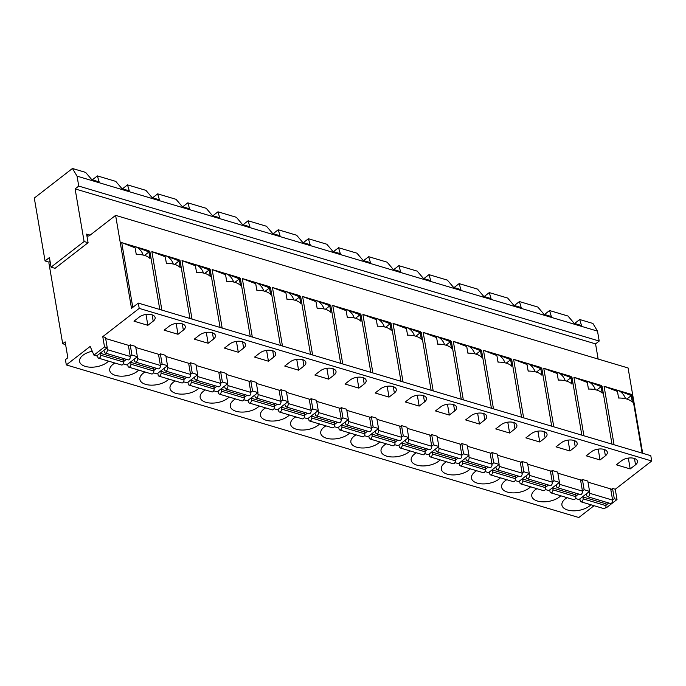 <?xml version="1.0" encoding="UTF-8"?>
<svg xmlns="http://www.w3.org/2000/svg" width="686" height="686" viewBox="0 0 686 686"><rect width="100%" height="100%" fill="white"/><g stroke="black" fill="none" stroke-linecap="round" stroke-linejoin="round"><path stroke-width="1.03" d="M49.032 262.129L45.053 260.946L49.426 257.559L51.064 267.154L55.043 268.337L88.082 242.707L86.616 234.106A3.91 2.324 -73.4 0 0 87.928 235.967A3.91 2.324 -73.4 0 0 89.609 235.53L115.608 215.37L131.506 308.366L138.306 303.092L139.215 308.391L102.771 336.655L104.521 346.919L93.939 355.125L90.166 346.43L66.319 364.926L65.419 359.627L67.845 357.74L65.136 341.86L62.7 343.737L48.955 263.313L49.032 262.129L50.069 261.323M92.293 179.843L97.378 175.899L99.144 181.884L91.847 179.706L85.621 172.4L72.442 168.482L34.3 198.065L45.053 260.946M597.506 331.115L599.204 341.045L78.753 186.078L77.055 176.148L597.506 331.115L592.893 323.449L579.721 319.522L581.488 325.507L574.191 323.338L567.965 316.023L549.572 310.552L544.487 314.488M549.572 310.552L551.338 316.529L544.041 314.36L537.815 307.045L519.422 301.574L514.346 305.51M519.422 301.574L521.188 307.551L513.9 305.381L507.666 298.067L489.281 292.596L484.196 296.541M489.281 292.596L491.047 298.573L483.75 296.403L477.525 289.098L459.131 283.618L454.046 287.563M459.131 283.618L460.898 289.603L453.6 287.425L447.375 280.12L428.99 274.64L423.905 278.585M428.99 274.64L430.757 280.625L423.459 278.447L417.225 271.142L398.84 265.662L393.755 269.607M398.84 265.662L400.607 271.647L393.31 269.478L387.084 262.163L368.691 256.693L363.614 260.629M368.691 256.693L370.457 262.669L363.168 260.5L356.934 253.185L338.55 247.715L333.465 251.659M338.55 247.715L340.316 253.691L333.019 251.522L326.793 244.216L308.4 238.737L303.315 242.681M308.4 238.737L310.166 244.722L302.869 242.544L296.644 235.238L278.25 229.759L273.174 233.703M278.25 229.759L280.025 235.744L272.728 233.566L266.494 226.26L248.109 220.781L243.024 224.725M248.109 220.781L249.875 226.766L242.578 224.596L236.353 217.282L217.959 211.811L212.883 215.747M217.959 211.811L219.726 217.788L212.437 215.618L206.203 208.304L187.818 202.833L182.733 206.769M187.818 202.833L189.585 208.81L182.287 206.64L176.062 199.326L157.669 193.855L152.584 197.8M157.669 193.855L159.435 199.832L152.138 197.662L145.912 190.356L127.519 184.877L122.442 188.821M97.378 175.899L115.763 181.378L121.997 188.684L129.285 190.862L127.519 184.877M579.721 319.522L574.636 323.466M77.055 176.148L72.442 168.482M599.204 341.045L595.559 343.875L75.108 188.899L78.753 186.078M88.082 242.707L84.104 241.523L75.108 188.899M595.559 343.875L598.149 359.052M594.05 505.702L578.812 517.518L66.319 364.926M138.306 303.092L650.791 455.693L651.7 460.992L615.256 489.255L617.006 499.519L606.424 507.726L605.592 507.477M115.608 215.37L628.093 367.97L642.679 453.275M62.7 343.737L65.599 344.604M102.771 336.655L105.481 337.461L107.23 347.725L96.649 355.931L93.939 355.125M139.215 308.391L651.7 460.992M610.84 489.77L612.547 488.449L615.256 489.255M158.638 355.125L160.344 353.805L165.772 355.417L167.53 365.672L156.94 373.887L153.398 372.832M188.787 364.103L190.494 362.774L195.922 364.395L197.671 374.65L187.089 382.865L183.539 381.802M218.937 373.073L220.643 371.752L226.063 373.373L227.821 383.628L217.239 391.835L213.689 390.78M249.078 382.051L250.784 380.73L256.212 382.342L257.97 392.606L247.38 400.813L243.83 399.758M279.228 391.029L280.934 389.708L286.362 391.32L288.111 401.584L277.53 409.791L273.98 408.736M309.377 400.007L311.075 398.686L316.503 400.298L318.261 410.562L307.671 418.769L304.13 417.714M339.519 408.985L341.225 407.656L346.653 409.276L348.402 419.532L337.821 427.747L334.271 426.683M369.668 417.963L371.375 416.634L376.794 418.254L378.552 428.51L367.97 436.725L364.42 435.661M399.809 426.932L401.516 425.612L406.944 427.224L408.702 437.488L398.112 445.694L394.57 444.639M429.959 435.91L431.666 434.59L437.093 436.202L438.843 446.466L428.261 454.672L424.711 453.618M460.109 444.888L461.807 443.568L467.235 445.18L468.992 455.444L458.411 463.65L454.861 462.596M490.25 453.866L491.956 452.546L497.384 454.158L499.134 464.413L488.552 472.628L485.002 471.574M520.4 462.844L522.106 461.515L527.534 463.136L529.283 473.391L518.702 481.606L515.152 480.543M550.541 471.814L552.247 470.493L557.675 472.114L559.433 482.369L548.843 490.576L545.301 489.521M580.69 480.792L582.397 479.471L587.825 481.083L589.574 491.348L578.993 499.554L575.443 498.499M567.09 497.676A15.649 8.035 170.3 0 0 565.29 498.893A15.649 8.035 170.3 0 0 561.92 505.119A15.649 8.035 170.3 0 0 572.836 510.813A15.649 8.035 170.3 0 0 589.403 506.071A15.649 8.035 170.3 0 0 590.869 504.75M635.545 464.782A9.004 4.622 170.3 0 0 637.483 461.206A9.004 4.622 170.3 0 0 631.206 457.931A9.004 4.622 170.3 0 0 621.679 460.658L616.328 464.799L630.194 468.932L635.545 464.782L634.464 458.471M612.607 500.12L589.694 493.294A2.35 1.398 106.6 0 1 589.163 495.746A2.35 1.398 106.6 0 1 587.568 496.673L610.48 503.498A2.35 1.398 106.6 0 0 612.075 502.564A2.35 1.398 106.6 0 0 612.607 500.12L610.694 488.912L588.005 482.155M605.395 455.804A9.004 4.622 170.3 0 0 607.333 452.228A9.004 4.622 170.3 0 0 601.056 448.953A9.004 4.622 170.3 0 0 591.529 451.68L586.187 455.821L600.053 459.954L605.395 455.804L604.315 449.493M536.949 488.698A15.649 8.035 170.3 0 0 535.14 489.915A15.649 8.035 170.3 0 0 531.77 496.141A15.649 8.035 170.3 0 0 542.686 501.835A15.649 8.035 170.3 0 0 559.253 497.093A15.649 8.035 170.3 0 0 560.719 495.772M582.457 491.142L559.544 484.316A2.35 1.398 106.6 0 1 559.021 486.768A2.35 1.398 106.6 0 1 557.418 487.703L580.33 494.52A2.35 1.398 106.6 0 0 581.925 493.586A2.35 1.398 106.6 0 0 582.457 491.142L580.545 479.934L557.855 473.186M575.254 446.835A9.004 4.622 170.3 0 0 577.183 443.25A9.004 4.622 170.3 0 0 570.906 439.975A9.004 4.622 170.3 0 0 561.38 442.702L556.037 446.843L569.903 450.976L575.254 446.835L574.173 440.515M506.8 479.72A15.649 8.035 170.3 0 0 504.99 480.937A15.649 8.035 170.3 0 0 501.62 487.163A15.649 8.035 170.3 0 0 512.545 492.865A15.649 8.035 170.3 0 0 529.112 488.115A15.649 8.035 170.3 0 0 530.57 486.803M552.316 482.164L529.403 475.347A2.35 1.398 106.6 0 1 528.872 477.79A2.35 1.398 106.6 0 1 527.277 478.725L550.189 485.542A2.35 1.398 106.6 0 0 551.784 484.616A2.35 1.398 106.6 0 0 552.316 482.164L550.395 470.956L527.714 464.208M545.104 437.857A9.004 4.622 170.3 0 0 547.042 434.272A9.004 4.622 170.3 0 0 540.765 430.997A9.004 4.622 170.3 0 0 531.238 433.724L525.888 437.874L539.762 441.998L545.104 437.857L544.024 431.537M476.65 470.742A15.649 8.035 170.3 0 0 474.849 471.959A15.649 8.035 170.3 0 0 471.479 478.185A15.649 8.035 170.3 0 0 482.395 483.887A15.649 8.035 170.3 0 0 498.962 479.145A15.649 8.035 170.3 0 0 500.428 477.825M522.166 473.186L499.254 466.369A2.35 1.398 106.6 0 1 498.722 468.812A2.35 1.398 106.6 0 1 497.127 469.747L520.039 476.573A2.35 1.398 106.6 0 0 521.634 475.638A2.35 1.398 106.6 0 0 522.166 473.186L520.254 461.987L497.564 455.23M514.954 428.879A9.004 4.622 170.3 0 0 516.892 425.294A9.004 4.622 170.3 0 0 510.616 422.019A9.004 4.622 170.3 0 0 501.089 424.745L495.746 428.896L509.612 433.02L514.954 428.879L513.874 422.559M446.509 461.764A15.649 8.035 170.3 0 0 444.7 462.981A15.649 8.035 170.3 0 0 441.33 469.215A15.649 8.035 170.3 0 0 452.254 474.909A15.649 8.035 170.3 0 0 468.821 470.167A15.649 8.035 170.3 0 0 470.279 468.847M492.016 464.208L469.113 457.39A2.35 1.398 106.6 0 1 468.581 459.834A2.35 1.398 106.6 0 1 466.977 460.769L489.89 467.595A2.35 1.398 106.6 0 0 491.493 466.66A2.35 1.398 106.6 0 0 492.016 464.208L490.104 453.009L467.423 446.252M484.813 419.901A9.004 4.622 170.3 0 0 486.751 416.316A9.004 4.622 170.3 0 0 480.466 413.041A9.004 4.622 170.3 0 0 470.948 415.776L465.597 419.918L479.463 424.051L484.813 419.901L483.733 413.589M416.359 452.794A15.649 8.035 170.3 0 0 414.55 454.012A15.649 8.035 170.3 0 0 411.188 460.237A15.649 8.035 170.3 0 0 422.104 465.931A15.649 8.035 170.3 0 0 438.671 461.189A15.649 8.035 170.3 0 0 440.138 459.869M461.875 455.238L438.963 448.412A2.35 1.398 106.6 0 1 438.431 450.865A2.35 1.398 106.6 0 1 436.836 451.791L459.749 458.617A2.35 1.398 106.6 0 0 461.344 457.682A2.35 1.398 106.6 0 0 461.875 455.238L459.963 444.031L437.274 437.274M454.664 410.923A9.004 4.622 170.3 0 0 456.602 407.347A9.004 4.622 170.3 0 0 450.325 404.071A9.004 4.622 170.3 0 0 440.798 406.798L435.456 410.94L449.321 415.073L454.664 410.923L453.583 404.611M386.218 443.816A15.649 8.035 170.3 0 0 384.409 445.034A15.649 8.035 170.3 0 0 381.039 451.259A15.649 8.035 170.3 0 0 391.955 456.953A15.649 8.035 170.3 0 0 408.522 452.211A15.649 8.035 170.3 0 0 409.988 450.891M431.726 446.26L408.813 439.434A2.35 1.398 106.6 0 1 408.281 441.887A2.35 1.398 106.6 0 1 406.687 442.822L429.599 449.639A2.35 1.398 106.6 0 0 431.194 448.704A2.35 1.398 106.6 0 0 431.726 446.26L429.813 435.053L407.124 428.296M424.514 401.945A9.004 4.622 170.3 0 0 426.452 398.369A9.004 4.622 170.3 0 0 420.175 395.093A9.004 4.622 170.3 0 0 410.648 397.82L405.306 401.962L419.172 406.095L424.514 401.945L423.442 395.633M356.068 434.838A15.649 8.035 170.3 0 0 354.259 436.056A15.649 8.035 170.3 0 0 350.889 442.281A15.649 8.035 170.3 0 0 361.814 447.975A15.649 8.035 170.3 0 0 378.38 443.233A15.649 8.035 170.3 0 0 379.838 441.913M401.584 437.282L378.672 430.456A2.35 1.398 106.6 0 1 378.14 432.909A2.35 1.398 106.6 0 1 376.545 433.844L399.449 440.661A2.35 1.398 106.6 0 0 401.053 439.726A2.35 1.398 106.6 0 0 401.584 437.282L399.664 426.075L376.983 419.326M394.373 392.975A9.004 4.622 170.3 0 0 396.311 389.391A9.004 4.622 170.3 0 0 390.034 386.115A9.004 4.622 170.3 0 0 380.507 388.842L375.156 392.992L389.031 397.117L394.373 392.975L393.292 386.655M325.919 425.86A15.649 8.035 170.3 0 0 324.118 427.078A15.649 8.035 170.3 0 0 320.748 433.303A15.649 8.035 170.3 0 0 331.664 439.006A15.649 8.035 170.3 0 0 348.231 434.264A15.649 8.035 170.3 0 0 349.697 432.943M371.435 428.304L348.522 421.487A2.35 1.398 106.6 0 1 347.991 423.931A2.35 1.398 106.6 0 1 346.396 424.866L369.308 431.683A2.35 1.398 106.6 0 0 370.903 430.757A2.35 1.398 106.6 0 0 371.435 428.304L369.522 417.105L346.833 410.348M364.223 383.997A9.004 4.622 170.3 0 0 366.161 380.413A9.004 4.622 170.3 0 0 359.884 377.137A9.004 4.622 170.3 0 0 350.357 379.864L345.015 384.014L358.881 388.139L364.223 383.997L363.143 377.677M295.777 416.882A15.649 8.035 170.3 0 0 293.968 418.1A15.649 8.035 170.3 0 0 290.598 424.334A15.649 8.035 170.3 0 0 301.514 430.028A15.649 8.035 170.3 0 0 318.09 425.286A15.649 8.035 170.3 0 0 319.547 423.965M341.285 419.326L318.381 412.509A2.35 1.398 106.6 0 1 317.85 414.953A2.35 1.398 106.6 0 1 316.246 415.888L339.158 422.713A2.35 1.398 106.6 0 0 340.753 421.779A2.35 1.398 106.6 0 0 341.285 419.326L339.373 408.127L316.692 401.37M334.082 375.019A9.004 4.622 170.3 0 0 336.02 371.435A9.004 4.622 170.3 0 0 329.734 368.159A9.004 4.622 170.3 0 0 320.208 370.886L314.865 375.036L328.731 379.161L334.082 375.019L333.002 368.708M265.628 407.913A15.649 8.035 170.3 0 0 263.818 409.122A15.649 8.035 170.3 0 0 260.448 415.356A15.649 8.035 170.3 0 0 271.373 421.05A15.649 8.035 170.3 0 0 287.94 416.308A15.649 8.035 170.3 0 0 289.406 414.987M311.144 410.357L288.231 403.531A2.35 1.398 106.6 0 1 287.7 405.975A2.35 1.398 106.6 0 1 286.105 406.909L309.017 413.735A2.35 1.398 106.6 0 0 310.612 412.8A2.35 1.398 106.6 0 0 311.144 410.357L309.223 399.149L286.542 392.392M303.932 366.041A9.004 4.622 170.3 0 0 305.87 362.465A9.004 4.622 170.3 0 0 299.593 359.19A9.004 4.622 170.3 0 0 290.067 361.916L284.724 366.058L298.59 370.191L303.932 366.041L302.852 359.73M235.487 398.935A15.649 8.035 170.3 0 0 233.677 400.152A15.649 8.035 170.3 0 0 230.307 406.378A15.649 8.035 170.3 0 0 241.223 412.072A15.649 8.035 170.3 0 0 257.79 407.33A15.649 8.035 170.3 0 0 259.257 406.009M280.994 401.379L258.082 394.553A2.35 1.398 106.6 0 1 257.55 397.005A2.35 1.398 106.6 0 1 255.955 397.931L278.868 404.757A2.35 1.398 106.6 0 0 280.463 403.822A2.35 1.398 106.6 0 0 280.994 401.379L279.082 390.171L256.392 383.414M273.783 357.063A9.004 4.622 170.3 0 0 275.721 353.487A9.004 4.622 170.3 0 0 269.444 350.212A9.004 4.622 170.3 0 0 259.917 352.938L254.575 357.08L268.44 361.213L273.783 357.063L272.711 350.752M205.337 389.957A15.649 8.035 170.3 0 0 203.528 391.174A15.649 8.035 170.3 0 0 200.158 397.4A15.649 8.035 170.3 0 0 211.082 403.094A15.649 8.035 170.3 0 0 227.649 398.352A15.649 8.035 170.3 0 0 229.107 397.031M250.853 392.401L227.941 385.575A2.35 1.398 106.6 0 1 227.409 388.027A2.35 1.398 106.6 0 1 225.814 388.962L248.718 395.779A2.35 1.398 106.6 0 0 250.321 394.844A2.35 1.398 106.6 0 0 250.853 392.401L248.932 381.193L226.251 374.445M243.641 348.085A9.004 4.622 170.3 0 0 245.579 344.509A9.004 4.622 170.3 0 0 239.303 341.234A9.004 4.622 170.3 0 0 229.776 343.96L224.425 348.102L238.291 352.235L243.641 348.085L242.561 341.774M175.187 380.979A15.649 8.035 170.3 0 0 173.387 382.196A15.649 8.035 170.3 0 0 170.017 388.422A15.649 8.035 170.3 0 0 180.933 394.124A15.649 8.035 170.3 0 0 197.499 389.374A15.649 8.035 170.3 0 0 198.966 388.062M220.703 383.423L197.791 376.597A2.35 1.398 106.6 0 1 197.259 379.049A2.35 1.398 106.6 0 1 195.664 379.984L218.577 386.801A2.35 1.398 106.6 0 0 220.172 385.875A2.35 1.398 106.6 0 0 220.703 383.423L218.791 372.215L196.102 365.466M213.492 339.116A9.004 4.622 170.3 0 0 215.43 335.531A9.004 4.622 170.3 0 0 209.153 332.256A9.004 4.622 170.3 0 0 199.626 334.982L194.284 339.133L208.15 343.257L213.492 339.116L212.411 332.796M145.046 372.001A15.649 8.035 170.3 0 0 143.237 373.218A15.649 8.035 170.3 0 0 139.867 379.444A15.649 8.035 170.3 0 0 150.783 385.146A15.649 8.035 170.3 0 0 167.35 380.404A15.649 8.035 170.3 0 0 168.816 379.084M190.554 374.445L167.641 367.627A2.35 1.398 106.6 0 1 167.118 370.071A2.35 1.398 106.6 0 1 165.515 371.006L188.427 377.832A2.35 1.398 106.6 0 0 190.022 376.897A2.35 1.398 106.6 0 0 190.554 374.445L188.641 363.246L165.961 356.488M183.351 330.137A9.004 4.622 170.3 0 0 185.289 326.553A9.004 4.622 170.3 0 0 179.003 323.278A9.004 4.622 170.3 0 0 169.476 326.004L164.134 330.155L178 334.279L183.351 330.137L182.27 323.818M114.896 363.023A15.649 8.035 170.3 0 0 113.087 364.24A15.649 8.035 170.3 0 0 109.717 370.474A15.649 8.035 170.3 0 0 120.642 376.168A15.649 8.035 170.3 0 0 137.209 371.426A15.649 8.035 170.3 0 0 138.666 370.106M160.413 365.466L137.5 358.649A2.35 1.398 106.6 0 1 136.968 361.093A2.35 1.398 106.6 0 1 135.374 362.028L158.286 368.854A2.35 1.398 106.6 0 0 159.881 367.919A2.35 1.398 106.6 0 0 160.413 365.466L158.492 354.268L135.811 347.51M153.201 321.159A9.004 4.622 170.3 0 0 155.139 317.575A9.004 4.622 170.3 0 0 148.862 314.299A9.004 4.622 170.3 0 0 139.335 317.026L133.984 321.177L147.859 325.31L153.201 321.159L152.121 314.848M92.241 351.206A15.649 8.035 170.3 0 0 82.946 355.271A15.649 8.035 170.3 0 0 79.576 361.496A15.649 8.035 170.3 0 0 90.492 367.19A15.649 8.035 170.3 0 0 107.059 362.448A15.649 8.035 170.3 0 0 108.525 361.128M128.496 346.147L130.203 344.826L135.631 346.439L137.38 356.703L126.799 364.909L123.248 363.854M130.263 356.497L107.35 349.671A2.35 1.398 106.6 0 1 106.819 352.115A2.35 1.398 106.6 0 1 105.224 353.05L128.136 359.876A2.35 1.398 106.6 0 0 129.731 358.941A2.35 1.398 106.6 0 0 130.263 356.497L128.351 345.29L105.661 338.532M612.547 488.449L614.296 498.705L617.006 499.519M582.397 479.471L584.146 489.735L589.574 491.348M552.247 470.493L554.005 480.757L559.433 482.369M522.106 461.515L523.855 471.779L529.283 473.391M491.956 452.546L493.714 462.801L499.134 464.413M461.807 443.568L463.565 453.823L468.992 455.444M431.666 434.59L433.415 444.845L438.843 446.466M401.516 425.612L403.274 435.876L408.702 437.488M371.375 416.634L373.124 426.898L378.552 428.51M341.225 407.656L342.983 417.92L348.402 419.532M311.075 398.686L312.833 408.942L318.261 410.562M280.934 389.708L282.683 399.964L288.111 401.584M250.784 380.73L252.542 390.986L257.97 392.606M220.643 371.752L222.393 382.016L227.821 383.628M190.494 362.774L192.243 373.038L197.671 374.65M160.344 353.805L162.102 364.06L167.53 365.672M130.203 344.826L131.952 355.082L137.38 356.703M104.521 346.919L107.23 347.725M614.296 498.705L612.589 500.034M608.774 502.992L606.012 505.136M584.146 489.735L582.448 491.056M578.624 494.014L575.863 496.158M554.005 480.757L552.299 482.078M548.483 485.036L545.713 487.18M523.855 471.779L522.149 473.1M518.333 476.058L515.572 478.202M493.714 462.801L492.008 464.122M488.192 467.089L485.422 469.233M463.565 453.823L461.858 455.144M458.042 458.111L455.281 460.255M433.415 444.845L431.717 446.174M427.893 449.133L425.131 451.277M403.274 435.876L401.567 437.196M397.751 440.155L394.982 442.298M373.124 426.898L371.418 428.218M367.602 431.177L364.841 433.32M342.983 417.92L341.276 419.24M337.461 422.199L334.691 424.351M312.833 408.942L311.127 410.262M307.311 413.229L304.55 415.373M282.683 399.964L280.977 401.293M277.161 404.251L274.4 406.395M252.542 390.986L250.836 392.315M247.02 395.273L244.25 397.417M222.393 382.016L220.686 383.337M216.87 386.295L214.109 388.439M192.243 373.038L190.545 374.359M186.721 377.317L183.959 379.461M162.102 364.06L160.395 365.381M156.579 368.348L153.81 370.491M131.952 355.082L130.246 356.403M126.43 359.37L123.669 361.513M630.194 468.932L628.342 458.085M618.54 397.726L619.561 398.034M625.486 398.695A8.918 5.514 52.2 0 0 617.606 390.291A8.918 5.514 52.2 0 0 614.999 390.094M618.592 398.034A19.568 10.05 -9.7 0 1 632.346 402.125L631.214 395.539L632.26 395.325L631.137 394.321L617.606 390.291L614.776 389.742L617.469 391.449L618.592 398.034M631.214 395.539L617.606 390.291L604.066 386.261L617.469 391.449M604.066 386.261L614.064 444.76M595.345 389.725A8.918 5.514 52.2 0 0 587.456 381.313L601.073 386.561L602.111 386.347L600.996 385.343L573.925 377.283L587.327 382.471L584.635 380.764L587.456 381.313A8.918 5.514 52.2 0 0 584.858 381.116M565.195 380.747A8.918 5.514 52.2 0 0 557.315 372.335L570.923 377.592L571.97 377.377L570.846 376.365L543.775 368.305L557.178 373.493L554.485 371.786L557.315 372.335A8.918 5.514 52.2 0 0 554.708 372.138M535.046 371.769A8.918 5.514 52.2 0 0 527.165 363.357L540.774 368.614L541.82 368.399L540.697 367.387L513.625 359.327L527.028 364.515L524.336 362.808L527.165 363.357A8.918 5.514 52.2 0 0 524.558 363.16M504.905 362.791A8.918 5.514 52.2 0 0 497.016 354.379L510.633 359.635L511.679 359.421L510.555 358.409L483.484 350.349L496.887 355.545L494.194 353.839L497.016 354.379A8.918 5.514 52.2 0 0 494.417 354.182M474.755 353.813A8.918 5.514 52.2 0 0 466.874 345.401L480.483 350.657L481.529 350.443L480.406 349.431L453.335 341.371L466.737 346.567L464.045 344.861L466.874 345.401A8.918 5.514 52.2 0 0 464.268 345.212M444.614 344.835A8.918 5.514 52.2 0 0 436.725 336.432L450.342 341.679L451.379 341.465L450.265 340.462L423.193 332.401L436.596 337.589L433.895 335.883L436.725 336.432A8.918 5.514 52.2 0 0 434.118 336.234M414.464 335.866A8.918 5.514 52.2 0 0 406.575 327.454L420.192 332.701L421.238 332.487L420.115 331.484L393.044 323.423L406.446 328.611L403.754 326.905L406.575 327.454A8.918 5.514 52.2 0 0 403.977 327.256M384.314 326.888A8.918 5.514 52.2 0 0 376.434 318.476L390.042 323.732L391.089 323.518L389.965 322.506L362.894 314.445L376.297 319.633L373.604 317.927L376.434 318.476A8.918 5.514 52.2 0 0 373.827 318.278M370.817 372.327L360.939 314.54L359.901 314.754L346.284 309.497L332.753 305.467L346.156 310.655L343.463 308.957L346.284 309.497A8.918 5.514 52.2 0 0 343.686 309.3M360.939 314.54L359.824 313.528L346.284 309.497A8.918 5.514 52.2 0 1 354.173 317.91M324.024 308.932A8.918 5.514 52.2 0 0 316.143 300.519L329.752 305.776L330.798 305.562L329.674 304.55L302.603 296.489L316.006 301.686L313.313 299.979L316.143 300.519A8.918 5.514 52.2 0 0 313.536 300.322M293.874 299.954A8.918 5.514 52.2 0 0 285.993 291.55L299.602 296.798L300.648 296.584L299.533 295.58L272.462 287.511L285.865 292.708L283.164 291.001L285.993 291.55A8.918 5.514 52.2 0 0 283.387 291.353M263.733 290.984A8.918 5.514 52.2 0 0 255.844 282.572L269.461 287.82L270.507 287.606L269.384 286.602L242.312 278.542L255.715 283.73L253.023 282.023L255.844 282.572A8.918 5.514 52.2 0 0 253.245 282.375M233.583 282.006A8.918 5.514 52.2 0 0 225.703 273.594L239.311 278.842L240.357 278.636L239.234 277.624L212.163 269.564L225.565 274.752L222.873 273.045L225.703 273.594A8.918 5.514 52.2 0 0 223.096 273.397M203.442 273.028A8.918 5.514 52.2 0 0 195.553 264.616L209.17 269.872L210.208 269.658L209.093 268.646L182.022 260.586L195.424 265.774L192.732 264.067L195.553 264.616A8.918 5.514 52.2 0 0 192.955 264.419M173.292 264.05A8.918 5.514 52.2 0 0 165.412 255.638L179.02 260.894L180.066 260.68L178.943 259.668L151.872 251.608L165.275 256.804L162.582 255.098L165.412 255.638A8.918 5.514 52.2 0 0 162.805 255.441M143.142 255.072A8.918 5.514 52.2 0 0 135.262 246.66L148.793 250.69L149.917 251.702L148.871 251.916L135.262 246.66L132.432 246.12L135.125 247.826L121.722 242.63L135.262 246.66A8.918 5.514 52.2 0 0 132.655 246.471M121.722 242.63L132.792 307.371M573.925 377.283L583.923 435.781M543.775 368.305L553.774 426.803M513.625 359.327L523.632 417.825M483.484 350.349L493.483 408.847M453.335 341.371L463.333 399.878M423.193 332.401L433.192 390.9M393.044 323.423L403.042 381.922M362.894 314.445L372.901 372.944M332.753 305.467L342.751 363.966M302.603 296.489L312.602 354.996M272.462 287.511L282.46 346.018M242.312 278.542L252.311 337.04M212.163 269.564L222.161 328.062M182.022 260.586L192.02 319.084M151.872 251.608L161.87 310.106M148.871 251.916L150.002 258.502A19.568 10.05 -9.7 0 0 136.257 254.412L135.125 247.826M136.205 254.103L137.217 254.412M147.859 325.31L145.998 314.462M179.02 260.894L180.144 267.48A19.568 10.05 -9.7 0 0 166.398 263.39L165.275 256.804M166.346 263.081L167.367 263.381M178 334.279L176.148 323.44M209.17 269.872L210.293 276.458A19.568 10.05 -9.7 0 0 196.548 272.359L195.424 265.774M196.496 272.059L197.508 272.359M208.15 343.257L206.297 332.41M239.311 278.842L240.443 285.436A19.568 10.05 -9.7 0 0 226.689 281.337L225.565 274.752M226.637 281.037L227.658 281.337M238.291 352.235L236.438 341.388M269.461 287.82L270.584 294.405A19.568 10.05 -9.7 0 0 256.838 290.315L255.715 283.73M256.787 290.015L257.807 290.315M268.44 361.213L266.588 350.366M299.602 296.798L300.734 303.384A19.568 10.05 -9.7 0 0 286.988 299.293L285.865 292.708M286.937 298.985L287.949 299.293M298.59 370.191L296.729 359.344M329.752 305.776L330.875 312.362A19.568 10.05 -9.7 0 0 317.129 308.271L316.006 301.686M317.078 307.963L318.098 308.271M328.731 379.161L326.879 368.322M359.901 314.754L361.025 321.34A19.568 10.05 -9.7 0 0 347.279 317.249L346.156 310.655M347.227 316.941L348.248 317.241M358.881 388.139L357.029 377.291M390.042 323.732L391.174 330.318A19.568 10.05 -9.7 0 0 377.429 326.219L376.297 319.633M377.369 325.919L378.389 326.219M389.031 397.117L387.17 386.269M420.192 332.701L421.315 339.296A19.568 10.05 -9.7 0 0 407.57 335.197L406.446 328.611M407.518 334.897L408.539 335.197M419.172 406.095L417.32 395.247M450.342 341.679L451.465 348.265A19.568 10.05 -9.7 0 0 437.719 344.175L436.596 337.589M437.668 343.866L438.68 344.175M449.321 415.073L447.469 404.226M480.483 350.657L481.606 357.243A19.568 10.05 -9.7 0 0 467.861 353.153L466.737 346.567M467.809 352.844L468.83 353.153M479.463 424.051L477.61 413.204M510.633 359.635L511.756 366.221A19.568 10.05 -9.7 0 0 498.01 362.131L496.887 355.545M497.959 361.822L498.979 362.122M509.612 433.02L507.76 422.182M540.774 368.614L541.906 375.199A19.568 10.05 -9.7 0 0 528.16 371.1L527.028 364.515M528.109 370.8L529.12 371.1M539.762 441.998L537.901 431.151M570.923 377.592L572.047 384.177A19.568 10.05 -9.7 0 0 558.301 380.078L557.178 373.493M558.25 379.778L559.27 380.078M569.903 450.976L568.051 440.129M601.073 386.561L602.197 393.147A19.568 10.05 -9.7 0 0 588.451 389.056L587.327 382.471M588.399 388.756L589.411 389.056M600.053 459.954L598.201 449.107M589.694 493.294L589.385 491.493M587.568 496.673A2.35 1.398 106.6 0 1 586.882 495.935L586.393 494.4A2.735 1.629 106.6 0 0 586.196 493.963M606.192 502.221A2.735 1.629 106.6 0 0 605.944 503.824L606.038 505.676L583.126 498.851L583.031 497.007A2.735 1.629 106.6 0 1 583.049 496.407M583.126 498.851A2.35 1.398 106.6 0 1 580.956 501.8A2.35 1.398 106.6 0 1 580.167 500.686L579.859 498.885M606.038 505.676A2.35 1.398 106.6 0 1 603.869 508.626L580.956 501.8M559.544 484.316L559.244 482.515M557.418 487.703A2.35 1.398 106.6 0 1 556.732 486.966L556.243 485.422A2.735 1.629 106.6 0 0 556.054 484.993M576.043 493.243A2.735 1.629 106.6 0 0 575.794 494.846L575.888 496.698L552.976 489.873L552.89 488.029A2.735 1.629 106.6 0 1 552.907 487.429M552.976 489.873A2.35 1.398 106.6 0 1 550.815 492.822A2.35 1.398 106.6 0 1 550.026 491.708L549.718 489.907M575.888 496.698A2.35 1.398 106.6 0 1 573.728 499.648L550.815 492.822M529.403 475.347L529.095 473.537M527.277 478.725A2.35 1.398 106.6 0 1 526.582 477.988L526.102 476.444A2.735 1.629 106.6 0 0 525.905 476.015M545.893 484.265A2.735 1.629 106.6 0 0 545.653 485.877L545.747 487.72L522.835 480.895L522.741 479.051A2.735 1.629 106.6 0 1 522.758 478.459M522.835 480.895A2.35 1.398 106.6 0 1 520.665 483.853A2.35 1.398 106.6 0 1 519.877 482.73L519.568 480.929M545.747 487.72A2.35 1.398 106.6 0 1 543.578 490.67L520.665 483.853M499.254 466.369L498.945 464.568M497.127 469.747A2.35 1.398 106.6 0 1 496.441 469.01L495.952 467.466A2.735 1.629 106.6 0 0 495.764 467.037M515.752 475.295A2.735 1.629 106.6 0 0 515.503 476.899L515.598 478.742L492.685 471.917L492.591 470.073A2.735 1.629 106.6 0 1 492.608 469.481M492.685 471.917A2.35 1.398 106.6 0 1 490.516 474.875A2.35 1.398 106.6 0 1 489.735 473.752L489.427 471.951M515.598 478.742A2.35 1.398 106.6 0 1 513.428 481.692L490.516 474.875M469.113 457.39L468.804 455.59M466.977 460.769A2.35 1.398 106.6 0 1 466.291 460.032L465.803 458.497A2.735 1.629 106.6 0 0 465.614 458.059M485.602 466.317A2.735 1.629 106.6 0 0 485.362 467.921L485.448 469.764L462.536 462.947L462.45 461.095A2.735 1.629 106.6 0 1 462.467 460.503M462.536 462.947A2.35 1.398 106.6 0 1 460.375 465.897A2.35 1.398 106.6 0 1 459.586 464.774L459.277 462.973M485.448 469.764A2.35 1.398 106.6 0 1 483.287 472.714L460.375 465.897M438.963 448.412L438.654 446.612M436.836 451.791A2.35 1.398 106.6 0 1 436.15 451.054L435.661 449.519A2.735 1.629 106.6 0 0 435.464 449.081M455.461 457.339A2.735 1.629 106.6 0 0 455.212 458.943L455.307 460.786L432.394 453.969L432.3 452.125A2.735 1.629 106.6 0 1 432.317 451.525M432.394 453.969A2.35 1.398 106.6 0 1 430.225 456.919A2.35 1.398 106.6 0 1 429.436 455.804L429.127 453.995M455.307 460.786A2.35 1.398 106.6 0 1 453.137 463.745L430.225 456.919M408.813 439.434L408.504 437.634M406.687 442.822A2.35 1.398 106.6 0 1 406.001 442.076L405.512 440.541A2.735 1.629 106.6 0 0 405.323 440.112M425.311 448.361A2.735 1.629 106.6 0 0 425.063 449.965L425.157 451.817L402.245 444.991L402.159 443.147A2.735 1.629 106.6 0 1 402.176 442.547M402.245 444.991A2.35 1.398 106.6 0 1 400.084 447.941A2.35 1.398 106.6 0 1 399.295 446.826L398.986 445.025M425.157 451.817A2.35 1.398 106.6 0 1 422.988 454.767L400.084 447.941M378.672 430.456L378.363 428.656M376.545 433.844A2.35 1.398 106.6 0 1 375.851 433.106L375.371 431.563A2.735 1.629 106.6 0 0 375.173 431.134M395.162 439.383A2.735 1.629 106.6 0 0 394.922 440.995L395.007 442.839L372.104 436.013L372.009 434.169A2.735 1.629 106.6 0 1 372.026 433.569M372.104 436.013A2.35 1.398 106.6 0 1 369.934 438.963A2.35 1.398 106.6 0 1 369.145 437.848L368.836 436.047M395.007 442.839A2.35 1.398 106.6 0 1 392.846 445.789L369.934 438.963M348.522 421.487L348.214 419.686M346.396 424.866A2.35 1.398 106.6 0 1 345.71 424.128L345.221 422.585A2.735 1.629 106.6 0 0 345.024 422.156M365.021 430.414A2.735 1.629 106.6 0 0 364.772 432.017L364.866 433.861L341.954 427.035L341.86 425.191A2.735 1.629 106.6 0 1 341.877 424.6M341.954 427.035A2.35 1.398 106.6 0 1 339.784 429.993A2.35 1.398 106.6 0 1 338.995 428.87L338.695 427.069M364.866 433.861A2.35 1.398 106.6 0 1 362.697 436.81L339.784 429.993M318.381 412.509L318.072 410.708M316.246 415.888A2.35 1.398 106.6 0 1 315.56 415.15L315.071 413.607A2.735 1.629 106.6 0 0 314.883 413.178M334.871 421.436A2.735 1.629 106.6 0 0 334.631 423.039L334.717 424.883L311.804 418.066L311.718 416.213A2.735 1.629 106.6 0 1 311.736 415.622M311.804 418.066A2.35 1.398 106.6 0 1 309.643 421.015A2.35 1.398 106.6 0 1 308.854 419.892L308.546 418.091M334.717 424.883A2.35 1.398 106.6 0 1 332.556 427.832L309.643 421.015M288.231 403.531L287.923 401.73M286.105 406.909A2.35 1.398 106.6 0 1 285.419 406.172L284.93 404.637A2.735 1.629 106.6 0 0 284.733 404.2M304.73 412.458A2.735 1.629 106.6 0 0 304.481 414.061L304.575 415.905L281.663 409.088L281.569 407.235A2.735 1.629 106.6 0 1 281.586 406.644M281.663 409.088A2.35 1.398 106.6 0 1 279.494 412.037A2.35 1.398 106.6 0 1 278.705 410.914L278.396 409.113M304.575 415.905A2.35 1.398 106.6 0 1 302.406 418.863L279.494 412.037M258.082 394.553L257.773 392.752M255.955 397.931A2.35 1.398 106.6 0 1 255.269 397.194L254.78 395.659A2.735 1.629 106.6 0 0 254.592 395.222M274.58 403.479A2.735 1.629 106.6 0 0 274.331 405.083L274.426 406.927L251.513 400.11L251.419 398.266A2.735 1.629 106.6 0 1 251.445 397.666M251.513 400.11A2.35 1.398 106.6 0 1 249.352 403.059A2.35 1.398 106.6 0 1 248.564 401.945L248.255 400.144M274.426 406.927A2.35 1.398 106.6 0 1 272.256 409.885L249.352 403.059M227.941 385.575L227.632 383.774M225.814 388.962A2.35 1.398 106.6 0 1 225.119 388.216L224.639 386.681A2.735 1.629 106.6 0 0 224.442 386.252M244.43 394.501A2.735 1.629 106.6 0 0 244.19 396.105L244.276 397.957L221.372 391.131L221.278 389.288A2.735 1.629 106.6 0 1 221.295 388.688M221.372 391.131A2.35 1.398 106.6 0 1 219.203 394.081A2.35 1.398 106.6 0 1 218.414 392.967L218.105 391.166M244.276 397.957A2.35 1.398 106.6 0 1 242.115 400.907L219.203 394.081M197.791 376.597L197.482 374.796M195.664 379.984A2.35 1.398 106.6 0 1 194.978 379.247L194.49 377.703A2.735 1.629 106.6 0 0 194.292 377.274M214.289 385.523A2.735 1.629 106.6 0 0 214.041 387.136L214.135 388.979L191.222 382.153L191.128 380.31A2.735 1.629 106.6 0 1 191.145 379.718M191.222 382.153A2.35 1.398 106.6 0 1 189.053 385.112A2.35 1.398 106.6 0 1 188.264 383.989L187.964 382.188M214.135 388.979A2.35 1.398 106.6 0 1 211.965 391.929L189.053 385.112M167.641 367.627L167.341 365.827M165.515 371.006A2.35 1.398 106.6 0 1 164.829 370.269L164.34 368.725A2.735 1.629 106.6 0 0 164.151 368.296M184.14 376.554A2.735 1.629 106.6 0 0 183.891 378.158L183.985 380.001L161.073 373.175L160.987 371.332A2.735 1.629 106.6 0 1 161.004 370.74M161.073 373.175A2.35 1.398 106.6 0 1 158.912 376.134A2.35 1.398 106.6 0 1 158.123 375.01L157.814 373.21M183.985 380.001A2.35 1.398 106.6 0 1 181.824 382.951L158.912 376.134M137.5 358.649L137.191 356.849M135.374 362.028A2.35 1.398 106.6 0 1 134.688 361.29L134.199 359.756A2.735 1.629 106.6 0 0 134.002 359.318M153.99 367.576A2.735 1.629 106.6 0 0 153.75 369.179L153.844 371.023L130.932 364.206L130.837 362.354A2.735 1.629 106.6 0 1 130.855 361.762M130.932 364.206A2.35 1.398 106.6 0 1 128.762 367.156A2.35 1.398 106.6 0 1 127.973 366.032L127.665 364.232M153.844 371.023A2.35 1.398 106.6 0 1 151.675 373.973L128.762 367.156M107.35 349.671L107.042 347.871M105.224 353.05A2.35 1.398 106.6 0 1 104.538 352.312L104.049 350.778A2.735 1.629 106.6 0 0 103.86 350.34M123.849 358.598A2.735 1.629 106.6 0 0 123.6 360.201L123.694 362.045L100.782 355.228L100.688 353.384A2.735 1.629 106.6 0 1 100.705 352.784M100.782 355.228A2.35 1.398 106.6 0 1 98.613 358.178A2.35 1.398 106.6 0 1 97.832 357.054L97.523 355.254M123.694 362.045A2.35 1.398 106.6 0 1 121.525 365.003L98.613 358.178M51.064 267.154L84.104 241.523M86.616 234.106L90.106 235.144M626.832 399.055L631.231 395.642M144.489 255.432L148.888 252.019M174.638 264.402L179.037 260.989M204.788 273.38L209.187 269.967M234.929 282.358L239.328 278.945M265.079 291.336L269.478 287.923M295.22 300.314L299.628 296.901M325.37 309.292L329.769 305.879M355.52 318.261L359.918 314.848M385.661 327.239L390.06 323.826M415.81 336.217L420.209 332.804M445.96 345.195L450.359 341.782M476.101 354.173L480.5 350.76M506.251 363.143L510.65 359.738M536.392 372.121L540.791 368.708M566.542 381.099L570.941 377.686M596.691 390.077L601.09 386.664M605.944 503.824L583.031 497.007M575.794 494.846L552.89 488.029M545.653 485.877L522.741 479.051M515.503 476.899L492.591 470.073M485.362 467.921L462.45 461.095M455.212 458.943L432.3 452.125M425.063 449.965L402.159 443.147M394.922 440.995L372.009 434.169M364.772 432.017L341.86 425.191M334.631 423.039L311.718 416.213M304.481 414.061L281.569 407.235M274.331 405.083L251.419 398.266M244.19 396.105L221.278 389.288M214.041 387.136L191.128 380.31M183.891 378.158L160.987 371.332M153.75 369.179L130.837 362.354M123.6 360.201L100.688 353.384M642.139 453.112L632.26 395.325M159.795 309.489L149.917 251.702M189.945 318.467L180.066 260.68M220.086 327.445L210.208 269.658M250.236 336.423L240.357 278.636M280.385 345.401L270.507 287.606M310.526 354.37L300.648 296.584M340.676 363.348L330.798 305.562M400.967 381.305L391.089 323.518M431.117 390.283L421.238 332.487M461.258 399.261L451.379 341.465M491.408 408.23L481.529 350.443M521.549 417.208L511.67 359.421M551.698 426.186L541.82 368.399M581.848 435.164L571.97 377.377M611.989 444.142L602.111 386.347"/></g></svg>
